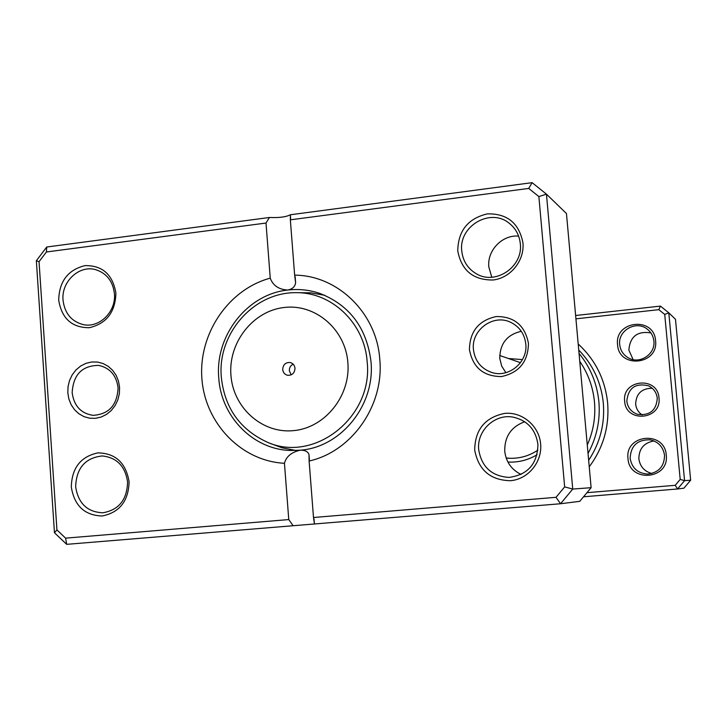 <?xml version="1.0" encoding="UTF-8"?>
<svg xmlns="http://www.w3.org/2000/svg" width="727" height="727" viewBox="0 0 727 727"><rect width="100%" height="100%" fill="white"/><g stroke="black" fill="none" stroke-linecap="round" stroke-linejoin="round"><path stroke-width="1.09" d="M658.989 397.933C661.824 419.933 625.793 423.278 624.666 401.268C621.785 379.449 657.708 375.804 658.989 397.933M626.801 401.159C627.746 407.792 631.39 412.2 637.743 414.372C649.838 415.735 656.354 410.346 657.281 398.205C656.545 392.516 653.628 388.391 648.511 385.819C635.48 382.765 628.246 387.873 626.801 401.159M642.168 414.963C638.351 412.336 636.189 408.728 635.652 404.139C636.143 393.625 641.677 388.336 652.246 388.263M655.572 340.663C658.717 364.99 618.804 369.034 617.568 344.689C614.379 320.589 654.155 316.19 655.572 340.663M619.704 344.634C620.404 350.459 623.275 354.849 628.31 357.829C639.578 364.718 655.654 354.194 653.873 341.018C653.337 336.174 651.165 332.248 647.375 329.222C636.361 319.98 617.741 330.421 619.704 344.634M666.259 455.111C669.431 479.693 629.246 483.055 627.992 458.492C624.775 434.128 664.814 430.411 666.259 455.111M630.136 458.337C631.927 468.161 637.824 473.413 647.821 474.077C658.771 472.605 664.342 466.343 664.533 455.302C663.197 446.887 658.389 441.725 650.092 439.808C637.434 439.553 630.782 445.724 630.136 458.337M633.126 359.601L628.846 350.06C630.073 336.483 637.434 330.776 650.919 332.93M651.837 473.504C644.34 471.396 640.014 466.498 638.86 458.828C638.951 448.695 643.995 442.734 654 440.944M537.071 454.738C528.02 460.136 518.306 462.581 507.909 462.045M506.165 457.992L509.927 458.274C520.05 458.546 529.365 455.838 537.889 450.131M587.28 445.042C593.341 431.32 595.74 416.98 594.477 402.04C593.032 387.109 588.125 373.542 579.755 361.319M579.046 353.44C590.469 367.453 597.085 383.583 598.894 401.831C600.402 420.115 596.785 437.309 588.034 453.421M586.943 492.688L675.238 485.309L680.199 479.411L664.723 314.428L658.807 309.666L575.929 318.835M680.199 479.411L684.57 480.656L677.573 488.98L683.934 488.18L690.65 480.193L675.483 319.298L668.795 312.81L684.57 480.656L690.65 480.193M675.238 485.309L677.573 488.98L583.545 496.786M575.639 315.518L660.443 306.094L668.795 312.81L664.723 314.428M508.418 358.511L522.449 359.611M660.443 306.094L658.807 309.666M282.703 369.561C283.13 372.687 284.802 374.605 287.719 375.314C292.272 375.396 294.689 373.033 294.989 368.235C294.571 365.172 292.945 363.264 290.109 362.509C285.493 362.337 283.021 364.69 282.703 369.561M293.181 364.182C290.546 365.517 289.264 367.717 289.328 370.77L291.2 374.85M319.298 294.062L324.687 295.28M295.816 450.486L290.346 449.686M505.874 372.678L501.685 366.072L499.776 358.429C499.876 343.653 507.046 334.611 521.304 331.294M528.447 343.317C528.111 361.719 519.105 372.806 501.403 376.568C483.464 376.459 472.814 367.498 469.442 349.669C469.751 331.476 478.675 320.425 496.214 316.536C514.18 316.427 524.921 325.36 528.447 343.317M473.441 349.569C474.985 361.174 481.201 368.834 492.088 372.569C508.955 378.085 527.984 362.019 525.785 343.944C524.558 333.975 519.56 326.777 510.781 322.361C493.424 313.537 471.005 329.994 473.441 349.569M119.573 387.327L119.355 393.689L117.847 399.877L115.111 405.566L111.295 410.482L106.596 414.363L101.244 417.016L95.519 418.325L89.712 418.207L84.105 416.689L78.989 413.836L74.608 409.81L71.191 404.803L68.883 399.068L67.82 392.898L68.047 386.582L69.538 380.448L72.237 374.805L76.008 369.907L80.652 366.026L85.959 363.336L91.657 361.991L97.454 362.046L103.08 363.518L108.232 366.326L112.658 370.334L116.138 375.341L118.483 381.102L119.573 387.327M72.164 392.734C73.963 405.893 80.924 413.436 93.029 415.344C108.896 414.317 117.247 405.139 118.083 387.8C116.429 375.314 109.95 367.844 98.645 365.399C82.051 365.581 73.218 374.696 72.164 392.734M491.788 277.241L488.835 267.009C486.963 250.515 502.23 234.594 518.615 236.102M521.095 474.458C511.499 469.706 506.047 461.972 504.738 451.231C504.502 436.6 511.163 426.767 524.712 421.742M115.902 293.072C115.348 312.119 106.478 323.66 89.294 327.704C71.937 327.732 61.731 318.544 58.696 300.133C59.223 281.304 68.002 269.799 85.032 265.619C102.425 265.355 112.712 274.506 115.902 293.072M63.031 300.115C64.648 313.31 71.391 321.47 83.269 324.605C99.317 328.322 116.202 311.701 114.43 293.772C112.958 281.367 106.778 273.352 95.882 269.735C79.397 264.619 61.195 281.549 63.031 300.115M522.949 242.845C524.649 260.62 510.545 278.087 493.051 279.995C473.241 280.186 461.472 270.48 457.765 250.888C458.11 230.822 467.961 218.482 487.335 213.874C507.182 213.429 519.051 223.089 522.949 242.845M461.763 250.942C462.899 261.075 467.761 268.681 476.349 273.77C495.55 285.557 523.286 266.773 520.314 243.727C519.414 235.257 515.716 228.442 509.227 223.262C490.371 207.44 458.519 226.224 461.763 250.942M540.634 443.961C542.36 462.063 528.102 479.32 510.409 480.701C490.361 480.247 478.457 470.024 474.695 450.013C475.031 429.666 485 417.462 504.593 413.409C522.177 411.555 539.17 425.84 540.634 443.961M478.702 449.759C481.683 467.007 491.779 476.23 508.973 477.412C527.857 474.831 537.507 463.808 537.925 444.324C535.672 429.512 527.402 420.442 513.126 417.134C494.714 413.536 476.539 430.866 478.702 449.759M129.097 481.728C128.552 501.03 119.591 512.453 102.234 515.988C84.686 515.461 74.372 505.81 71.301 487.035C71.828 467.952 80.688 456.574 97.9 452.885C115.475 453.185 125.871 462.799 129.097 481.728M75.653 486.736C78.234 503.384 87.276 512.072 102.798 512.789C118.846 510 127.107 499.731 127.579 481.974C125.235 466.216 116.802 457.537 102.307 455.947C85.241 457.81 76.353 468.07 75.653 486.736M270.244 278.15L266.009 223.044L46.419 251.978L39.04 261.702L56.933 529.928L65.603 538.144L288.764 519.569L284.448 463.29C241.155 461.054 204.969 423.196 201.888 378.467C198.453 333.766 228.378 289.428 270.244 278.15C272.97 285.566 278.805 289.537 287.756 290.046C247.207 294.135 214.828 335.801 218.763 377.922C221.008 416.689 253.269 449.74 290.764 450.476L300.16 450.204C341.099 447.359 375.396 404.894 370.979 361.564C366.735 327.95 349.732 305.249 319.98 293.472C309.484 289.891 298.742 288.755 287.756 290.046C292.481 289.092 295.107 286.647 295.616 282.703L294.644 275.151C337.755 275.297 376.75 313.11 379.785 359.32C384.301 405.348 351.877 451.549 309.111 461.018L313.501 517.506L556.019 497.313L564.652 486.89L538.88 196.59L528.72 188.429L290.346 219.836L294.644 275.151M288.764 519.569L293.117 525.73L66.675 544.341L54.461 532.764L36.35 260.711L46.737 247.007L269.417 217.482C279.086 217.9 286.056 217 290.327 214.774L532.119 182.659L546.45 194.136L572.74 489.062L560.553 503.747L314.473 523.976L313.501 517.506M556.019 497.313L560.553 503.747L579.773 501.321L591.115 487.681L566.46 213.547L546.45 194.136L538.88 196.59M591.115 487.681L572.74 489.062L564.652 486.89M293.117 525.73L314.473 523.976M309.111 461.018L309.002 454.611C307.939 451.522 304.995 450.049 300.16 450.204C291.373 452.267 286.138 456.629 284.448 463.29M269.417 217.482L266.009 223.044M290.346 219.836L290.4 214.701M528.72 188.429L532.119 182.659M66.675 544.341L65.603 538.144M54.461 532.764L56.933 529.928M36.35 260.711L39.04 261.702M46.737 247.007L46.419 251.978M578.192 344.007C595.313 359.747 605.128 379.385 607.636 402.922C609.435 426.54 603.31 447.832 589.243 466.798M588.652 460.3C600.075 442.943 604.964 423.886 603.328 403.121C601.184 382.429 592.996 364.736 578.737 350.032M347.86 362.546C345.425 329.213 315.227 303.522 284.093 307.494C252.923 310.974 228.278 342.562 230.922 375.132C233.113 407.747 262.22 433.883 293.608 430.629C325.033 427.876 350.777 395.824 347.86 362.546M324.796 295.326L310.892 292.836L296.725 292.672C332.393 292.518 364.7 323.715 367.162 361.792C373.405 416.053 315.927 462.526 268.781 442.852L282.058 447.796L295.925 450.476M296.725 292.672C253.614 291.781 217.391 333.775 221.29 376.831C224.507 408.247 240.337 430.257 268.781 442.852M499.694 355.494L520.487 362.673M506.219 458.146L509.927 458.274M309.002 454.611L309.384 459.618M314 518.887L314.4 523.976M290.327 214.774L290.636 218.691M295.153 276.714L295.616 282.703"/></g></svg>
